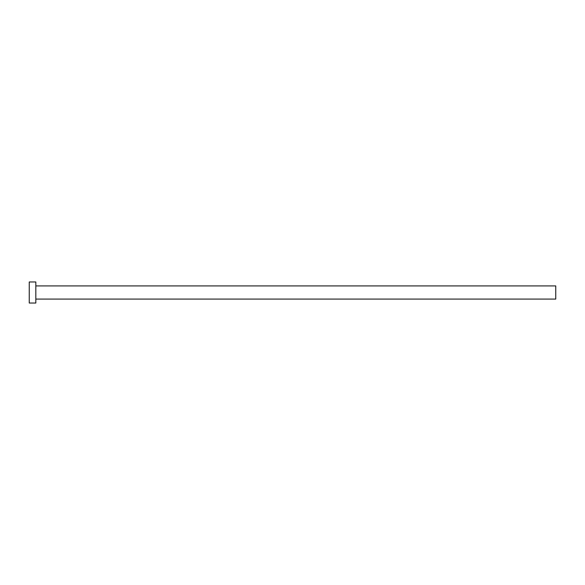 <?xml version="1.0" encoding="UTF-8"?>
<svg xmlns="http://www.w3.org/2000/svg" width="585" height="585" viewBox="0 0 585 585"><rect width="100%" height="100%" fill="white"/><g stroke="black" fill="none" stroke-linecap="round" stroke-linejoin="round"><path stroke-width="0.44" stroke-dasharray="2.92 2.19" d="M555.75 299.081L555.75 285.919M35.831 303.03L35.831 281.97M29.25 303.03L29.25 281.97M35.831 292.5L35.831 285.919L35.831 292.5"/><path stroke-width="0.88" d="M35.831 285.919L555.75 285.919L555.75 299.081L35.831 299.081M35.831 292.5L35.831 303.03L29.25 303.03L29.25 281.97L35.831 281.97L35.831 292.5"/></g></svg>
